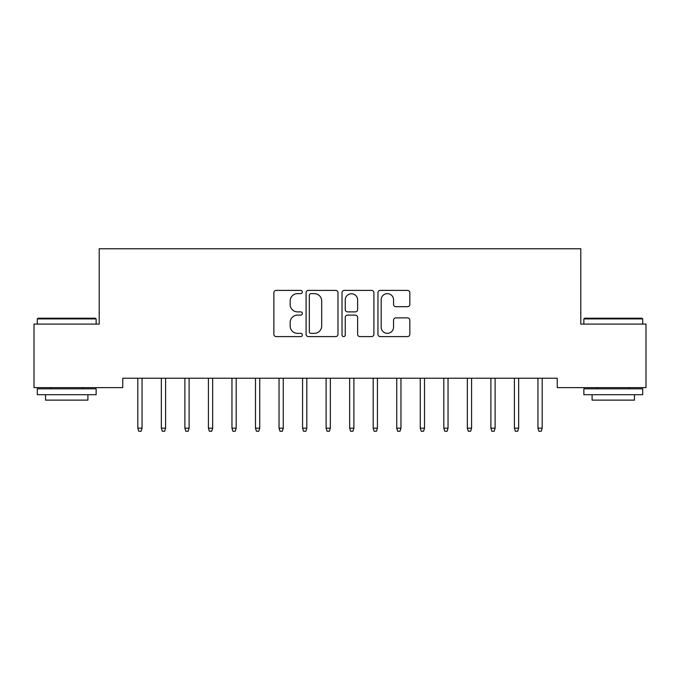 <?xml version="1.0" encoding="UTF-8"?>
<svg xmlns="http://www.w3.org/2000/svg" width="680" height="680" viewBox="0 0 680 680"><rect width="100%" height="100%" fill="white"/><g stroke="black" fill="none" stroke-linecap="round" stroke-linejoin="round"><path stroke-width="1.02" d="M302.337 292.009A1.615 1.615 0 0 0 300.721 290.394L276.173 290.394A2.312 2.312 0 0 0 273.861 292.697L273.861 334.288A2.312 2.312 0 0 0 276.173 336.6L300.721 336.6A1.615 1.615 0 0 0 302.337 334.985A1.615 1.615 0 0 0 300.721 333.361L297.543 333.361A7.395 7.395 0 0 1 290.156 325.975L290.156 322.507A7.395 7.395 0 0 1 297.543 315.112L300.721 315.112A1.615 1.615 0 0 0 302.337 313.497A1.615 1.615 0 0 0 300.721 311.882L297.543 311.882A7.395 7.395 0 0 1 290.156 304.487L290.156 301.019A7.395 7.395 0 0 1 297.543 293.624L300.721 293.624A1.615 1.615 0 0 0 302.337 292.009M407.524 306.68A2.312 2.312 0 0 0 409.836 304.368L409.836 292.697A2.312 2.312 0 0 0 407.524 290.394L380.256 290.394A2.312 2.312 0 0 0 377.952 292.697L377.952 334.288A2.312 2.312 0 0 0 380.256 336.6L407.524 336.6A2.312 2.312 0 0 0 409.836 334.288L409.836 320.195A2.312 2.312 0 0 0 407.524 317.883L395.853 317.883A2.312 2.312 0 0 0 393.541 320.195L393.541 327.182A6.179 6.179 0 0 1 387.362 333.361A6.179 6.179 0 0 1 381.183 327.182L381.183 299.803A6.179 6.179 0 0 1 387.362 293.624A6.179 6.179 0 0 1 393.541 299.803L393.541 304.368A2.312 2.312 0 0 0 395.853 306.68L407.524 306.68M557.26 378.225L122.74 378.225L122.74 387.642L34 387.642L34 324.088L99.203 324.088L99.203 248.761L580.796 248.761L580.796 324.088L646 324.088L646 387.642L557.26 387.642L557.26 378.225M337.977 292.697A2.312 2.312 0 0 0 335.665 290.394L308.405 290.394A2.312 2.312 0 0 0 306.094 292.697L306.094 334.288A2.312 2.312 0 0 0 308.405 336.6L335.665 336.6A2.312 2.312 0 0 0 337.977 334.288L337.977 292.697M344.335 290.394L371.594 290.394A2.312 2.312 0 0 1 373.906 292.697L373.906 334.288A2.312 2.312 0 0 1 371.594 336.6L359.924 336.6A2.312 2.312 0 0 1 357.62 334.288L357.62 317.424A2.312 2.312 0 0 0 355.308 315.112L347.565 315.112A2.312 2.312 0 0 0 345.253 317.424L345.253 334.985A1.615 1.615 0 0 1 343.638 336.6A1.615 1.615 0 0 1 342.023 334.985L342.023 292.697A2.312 2.312 0 0 1 344.335 290.394M310.947 293.624A1.615 1.615 0 0 0 309.332 295.239L309.332 331.747A1.615 1.615 0 0 0 310.947 333.361L314.296 333.361A7.395 7.395 0 0 0 321.691 325.975L321.691 301.019A7.395 7.395 0 0 0 314.296 293.624L310.947 293.624M357.62 299.923A6.179 6.179 0 0 0 351.441 293.743A6.179 6.179 0 0 0 345.253 299.923L345.253 309.57A2.312 2.312 0 0 0 347.565 311.882L355.308 311.882A2.312 2.312 0 0 0 357.62 309.57L357.62 299.923M137.802 428.179L138.745 431.239L141.1 431.239L142.043 428.179L137.802 428.179L137.802 378.225M142.043 428.179L142.043 378.225M161.347 428.179L162.282 431.239L164.636 431.239L165.58 428.179L161.347 428.179L161.347 378.225M165.58 428.179L165.58 378.225M184.883 428.179L185.827 431.239L188.173 431.239L189.117 428.179L184.883 428.179L184.883 378.225M189.117 428.179L189.117 378.225M37.298 318.911L38.004 318.206L95.438 318.206L96.144 318.911L37.298 318.911L37.298 324.088M96.144 394.706L37.298 394.706L37.298 388.815L96.144 388.815L96.144 394.706M87.907 394.706L87.907 400.12L45.535 400.12L45.535 394.706M583.856 318.911L584.562 318.206L641.996 318.206L642.702 318.911L583.856 318.911L583.856 324.088M642.702 394.706L583.856 394.706L583.856 388.815L642.702 388.815L642.702 394.706M634.465 394.706L634.465 400.12L592.093 400.12L592.093 394.706M208.42 428.179L209.363 431.239L211.718 431.239L212.653 428.179L208.42 428.179L208.42 378.225M212.653 428.179L212.653 378.225M231.956 428.179L232.9 431.239L235.254 431.239L236.198 428.179L231.956 428.179L231.956 378.225M236.198 428.179L236.198 378.225M255.493 428.179L256.436 431.239L258.791 431.239L259.734 428.179L255.493 428.179L255.493 378.225M259.734 428.179L259.734 378.225M279.038 428.179L279.973 431.239L282.327 431.239L283.271 428.179L279.038 428.179L279.038 378.225M283.271 428.179L283.271 378.225M302.575 428.179L303.518 431.239L305.873 431.239L306.808 428.179L302.575 428.179L302.575 378.225M306.808 428.179L306.808 378.225M326.111 428.179L327.054 431.239L329.409 431.239L330.352 428.179L326.111 428.179L326.111 378.225M330.352 428.179L330.352 378.225M349.648 428.179L350.591 431.239L352.945 431.239L353.889 428.179L349.648 428.179L349.648 378.225M353.889 428.179L353.889 378.225M373.192 428.179L374.127 431.239L376.482 431.239L377.425 428.179L373.192 428.179L373.192 378.225M377.425 428.179L377.425 378.225M396.729 428.179L397.673 431.239L400.027 431.239L400.962 428.179L396.729 428.179L396.729 378.225M400.962 428.179L400.962 378.225M420.265 428.179L421.209 431.239L423.563 431.239L424.507 428.179L420.265 428.179L420.265 378.225M424.507 428.179L424.507 378.225M443.802 428.179L444.745 431.239L447.1 431.239L448.043 428.179L443.802 428.179L443.802 378.225M448.043 428.179L448.043 378.225M467.347 428.179L468.282 431.239L470.637 431.239L471.58 428.179L467.347 428.179L467.347 378.225M471.58 428.179L471.58 378.225M490.883 428.179L491.827 431.239L494.173 431.239L495.116 428.179L490.883 428.179L490.883 378.225M495.116 428.179L495.116 378.225M514.42 428.179L515.363 431.239L517.718 431.239L518.653 428.179L514.42 428.179L514.42 378.225M518.653 428.179L518.653 378.225M537.957 428.179L538.9 431.239L541.255 431.239L542.198 428.179L537.957 428.179L537.957 378.225M542.198 428.179L542.198 378.225M96.144 324.088L96.144 318.911M82.722 388.815L82.722 387.642M50.711 388.815L50.711 387.642M642.702 324.088L642.702 318.911M629.289 388.815L629.289 387.642M597.278 388.815L597.278 387.642"/></g></svg>
